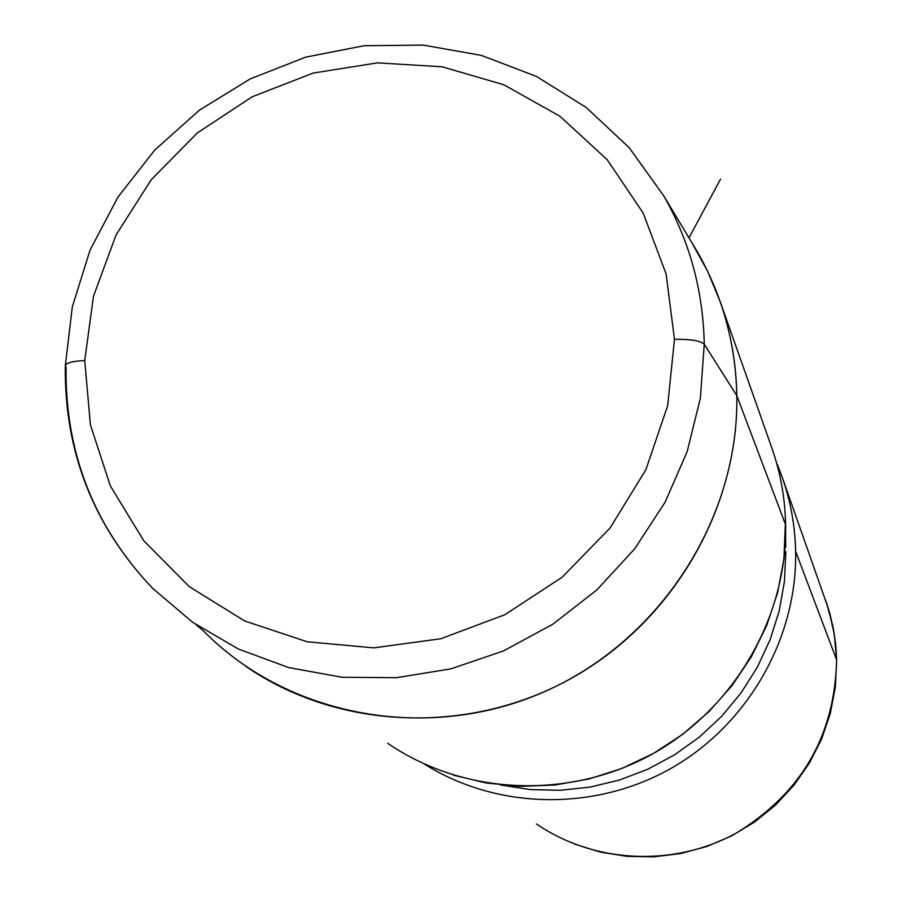 <?xml version="1.0" encoding="UTF-8"?>
<svg xmlns="http://www.w3.org/2000/svg" width="902" height="902" viewBox="0 0 902 902"><rect width="100%" height="100%" fill="white"/><g stroke="black" fill="none" stroke-linecap="round" stroke-linejoin="round"><path stroke-width="1.35" d="M674.471 339.332L667.649 405.765L645.843 469.784L610.079 527.974L562.205 577.19L504.748 614.781L440.785 638.751L373.766 647.873L307.244 641.796L244.701 620.971L189.319 586.683L143.824 540.839L110.36 485.941L90.403 424.819L84.743 360.552L93.47 296.273L116.02 235.05L151.198 179.757L197.301 132.955L252.143 96.818L313.152 73.062L377.476 62.858L442.093 66.782L503.902 84.799L559.86 116.2L607.125 159.62L643.205 213.075L666.116 273.982L674.471 339.332C690.616 339.096 700.55 340.73 704.259 344.237L700.347 398.346L687.189 451.541L665.101 502.211L634.692 548.822L596.842 589.942L552.712 624.297L503.609 650.861L451.045 668.822L396.632 677.695L341.993 677.267L288.775 667.604L238.534 649.079L192.701 622.335L152.551 588.239L192.701 622.335L238.534 649.079L288.775 667.604L341.993 677.267L396.632 677.695L451.045 668.822L503.609 650.861L552.712 624.297L596.842 589.942L634.692 548.822L665.101 502.211L687.189 451.541L700.347 398.346L704.259 344.237C700.55 340.73 690.616 339.096 674.471 339.332L666.116 273.982L643.205 213.075L607.125 159.62L559.86 116.2L503.902 84.799L442.093 66.782L377.476 62.858L313.152 73.062L252.143 96.818L197.301 132.955L151.198 179.757L116.02 235.05L93.47 296.273L84.743 360.552L90.403 424.819L110.36 485.941L143.824 540.839L189.319 586.683L244.701 620.971L307.244 641.796L373.766 647.873L440.785 638.751L504.748 614.781L562.205 577.19L610.079 527.974L645.843 469.784L667.649 405.765L674.471 339.332M65.316 365.671C66.004 362.886 72.487 361.172 84.743 360.552C72.487 361.172 66.004 362.886 65.316 365.671L66.06 367.024C64.989 452.533 93.819 526.272 152.551 588.239C93.346 525.866 64.267 451.676 65.316 365.671L72.329 306.838L90.065 250.079L117.835 197.279L154.648 150.172L199.252 110.281L250.17 78.925L305.722 57.142L364.07 45.72L423.309 45.1L481.409 55.405L536.386 76.422L586.289 107.53L629.269 147.77L663.703 195.813C689.658 241.172 703.177 290.647 704.259 344.237L736.833 395.674C739.042 518.909 659.802 641.502 543.387 692.184C427.018 743.034 287.625 716.538 203.435 630.881L195.948 624.601M704.259 344.237C703.177 290.647 689.658 241.172 663.703 195.813L697.302 251.714C722.502 295.766 735.682 343.752 736.833 395.674L704.259 344.237M245.682 666.274C337.393 729.492 466.672 735.649 569.466 679.375C672.182 623.011 738.693 509.19 736.833 395.674L785.631 524.851C787.378 617.385 733.867 709.434 650.883 754.861C567.843 800.187 462.895 794.966 387.68 743.282M720.281 301.911L771.965 448.249C780.523 472.907 785.078 498.445 785.631 524.851L736.833 395.674C736.246 363.28 730.721 332.026 720.281 301.911L707.766 271.558L692.026 242.931M785.845 551.618L784.447 581.486L779.17 611.049L770.082 639.8L757.319 667.243L741.083 692.894L721.679 716.301L699.411 737.047L674.673 754.782L647.907 769.181L619.561 780.016L590.156 787.085L560.187 790.287L530.173 789.588L500.644 784.999L530.173 789.588L560.187 790.287L590.156 787.085L619.561 780.016L647.907 769.181L674.673 754.782L699.411 737.047L721.679 716.301L741.083 692.894L757.319 667.243L770.082 639.8L779.17 611.049L784.447 581.486L785.845 551.618M453.289 775.134L486.426 783.037L520.499 786.364L554.888 785.022L588.927 779.001L621.974 768.425L653.386 753.474L682.577 734.42L708.961 711.622L732.052 685.531L751.422 656.656L766.689 625.526L777.592 592.772L783.928 558.992L785.495 520.093C784.481 494.623 779.734 470.021 771.266 446.287M795.643 551.359C797.3 637.973 748.344 724.148 671.618 768.042C594.813 811.823 496.81 809.737 424.391 764.062C496.81 809.737 594.813 811.823 671.618 768.042C748.344 724.148 797.3 637.973 795.643 551.359C795.102 526.193 790.75 501.85 782.586 478.319L776.498 462.681C788.562 490.801 794.944 520.364 795.643 551.359L836.605 659.802L795.643 551.359M836.673 660.117L835.534 643.058L832.884 626.18L826.108 601.521L829.885 613.653L833.64 630.194L835.906 647.05L836.605 659.802C834.914 735.761 801.258 793.636 735.649 833.425C673.185 867.408 593.854 863.293 536.397 823.943C593.854 863.293 673.185 867.408 735.649 833.425C801.258 793.636 834.914 735.761 836.605 659.802L834.339 634.388L828.712 609.583L782.586 478.319M688.981 237.857L720.563 179.058M785.721 547.266L785.529 524.592M574.856 844.204L600.473 852.119L626.991 856.359L653.882 856.844L680.604 853.563L706.638 846.561L731.466 835.985L754.591 822.038L775.562 805.001L793.952 785.214L809.398 763.069L821.598 738.997L830.314 713.482L835.365 687.042L836.684 660.196"/></g></svg>
